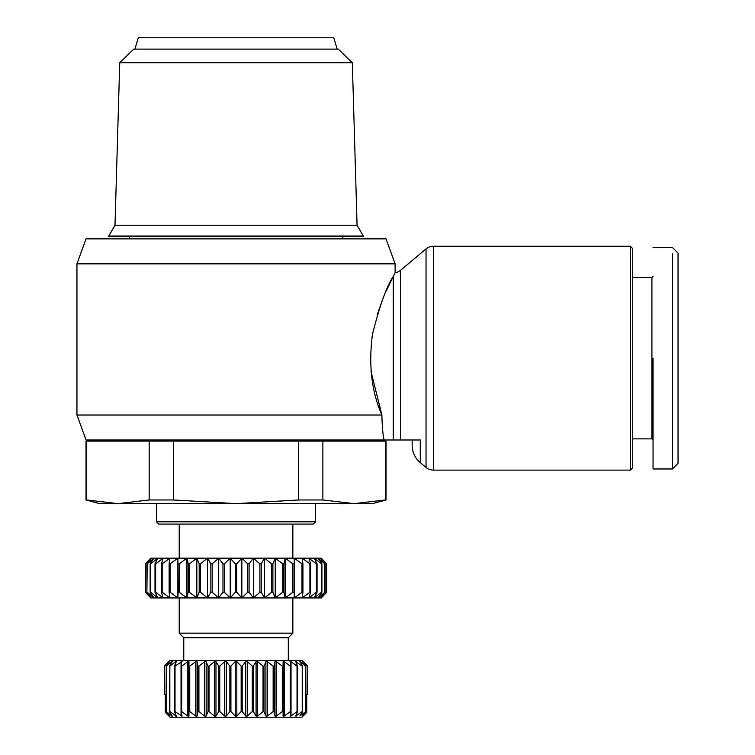 <?xml version="1.0" encoding="UTF-8"?>
<svg xmlns="http://www.w3.org/2000/svg" width="755" height="755" viewBox="0 0 755 755"><rect width="100%" height="100%" fill="white"/><g stroke="black" fill="none" stroke-linecap="round" stroke-linejoin="round"><path stroke-width="1.13" d="M395.11 263.844L76.953 263.844L86.042 238.873L386.022 238.873L395.11 263.844L395.11 272.81A11.363 11.363 0 0 0 400.556 270.299L400.556 439.995L420.271 439.995L420.271 462.617L426.037 467.449A11.363 11.363 0 0 0 433.342 470.11L630.321 470.11L630.321 246.262L433.342 246.262L433.342 470.11M400.556 270.299L426.037 248.914A11.363 11.363 0 0 1 433.342 246.262M420.271 462.617A22.725 22.725 0 0 1 412.155 445.205L412.155 439.995L420.271 439.995M653.047 247.395L672.365 247.395L678.047 253.076L678.047 463.287L672.365 468.968L672.365 253.284M630.321 470.11L632.596 467.836L632.596 248.527L630.321 246.262M632.596 438.863L651.914 438.863L651.914 277.51L632.596 277.51M129.218 441.128L129.218 439.995M342.845 441.128L342.845 439.995M400.556 439.995L86.042 439.995L76.953 415.023L381.888 415.023L371.026 371.592M385.361 499.97L386.022 499.97L386.022 441.128L385.361 441.128L385.361 499.97L354.123 503.632L372.385 503.632L386.022 499.97M129.218 238.873L129.218 236.598M342.845 238.873L342.845 236.598M156.493 521.809L315.571 521.809L313.297 524.083L158.767 524.083L156.493 521.809L156.493 503.632M315.571 521.809L315.571 503.632M108.767 236.598L108.767 236.032L363.297 236.032L363.297 236.598L108.767 236.598M352.33 62.741L119.734 62.741L133.767 49.113L338.297 49.113L352.33 62.741L357.068 225.235L114.996 225.235L108.767 236.032M179.218 558.172L179.218 524.083M292.846 558.172L292.846 524.083M337.164 49.113L333.757 37.75L138.316 37.75L134.9 49.113M183.767 660.436L183.767 637.711L179.218 633.162L179.218 597.941M288.297 660.436L288.297 637.711L292.846 633.162L292.846 597.941M168.658 661.625L164.345 666.118L169.847 660.436L302.217 660.436L307.719 666.118L307.634 694.524L306.728 694.524L306.728 712.409L302.453 716.061L306.039 711.569L305.794 666.118L305.794 711.569L299.858 716.061L302.632 711.569L302.226 666.118L302.226 711.569L295.696 716.061L297.583 711.569L297.583 666.118L297.036 666.118L297.036 711.569L291.015 716.061L290.071 716.061L291.024 711.569L291.024 666.118L290.345 666.118L290.345 711.569L284.239 716.061L283.106 716.061L283.106 666.118L282.313 666.118L282.313 711.569L276.283 716.061L274.98 716.061L274.027 711.569L274.027 666.118L273.14 666.118L273.14 711.569L267.336 716.061L265.902 716.061L264.014 711.569L264.014 666.118L263.051 666.118L263.051 711.569L257.615 716.061L256.087 716.061L253.321 711.569L253.321 666.118L252.302 666.118L252.302 711.569L247.366 716.061L245.781 716.061L242.195 711.569L242.195 666.118L241.147 666.118L241.147 711.569L236.834 716.061L235.23 716.061L230.917 711.569L230.917 666.118L229.869 666.118L229.869 711.569L226.283 716.061L224.697 716.061L219.762 711.569L219.762 666.118L218.742 666.118L218.742 711.569L215.977 716.061L214.448 716.061L209.012 711.569L209.012 666.118L208.05 666.118L208.05 711.569L206.162 716.061L204.728 716.061L198.924 711.569L198.924 666.118L198.036 666.118L198.036 711.569L197.083 716.061L195.781 716.061L189.75 711.569L189.75 666.118L188.958 666.118L188.958 661.625L187.825 661.625L188.958 661.625L188.958 716.061L187.825 716.061L181.719 711.569L181.719 666.118L181.04 666.118L181.04 711.569L182.012 716.174L175.028 711.569L175.028 666.118L174.48 666.118L174.48 711.569L176.425 716.269L169.837 711.569L169.837 666.118L169.431 711.569L172.329 716.344L166.27 711.569L166.27 666.118L166.024 711.569L169.828 716.382L165.336 712.409L165.336 694.524L165.336 712.409L170.196 717.25L165.336 712.409M306.039 666.118L302.453 661.625L307.634 666.118M302.632 666.118L299.858 661.625L305.794 666.118M297.583 666.118L295.696 661.625L302.226 666.118M283.106 661.625L283.106 666.118L283.106 661.625L283.106 666.118L283.106 661.625L284.239 661.625L290.345 666.118M274.98 716.061L274.98 661.625L274.027 666.118L274.98 661.625L276.283 661.625L282.313 666.118M206.162 716.061L206.162 661.625L204.728 661.625L206.162 661.625L208.05 666.118M197.083 716.061L197.083 661.625L195.781 661.625L197.083 661.625L198.036 666.118M176.425 661.418L175.641 661.625L176.425 661.418L174.48 666.118M169.828 661.304L166.024 666.118M166.27 666.118L172.329 661.342L169.431 666.118M175.028 666.118L182.012 661.512L181.04 666.118M395.11 272.81L393.251 276.49C386.711 286.079 379.784 305.35 372.46 334.305C368.459 364.863 371.602 391.769 381.888 415.023C382.2 427.094 382.945 435.418 384.116 439.995M377.179 314.835L383.115 298.263M386.164 291.137L393.251 276.49L393.251 439.995M86.702 441.128L86.702 499.97L117.95 503.632L99.679 503.632L86.042 499.97L86.042 441.128L385.361 441.128M653.047 358.181L653.047 468.968L653.047 358.181M173.546 441.128L173.546 499.97L236.032 503.632L117.95 503.632L149.188 499.97L149.188 441.128M86.042 499.97L86.702 499.97M322.876 441.128L322.876 499.97L354.123 503.632L236.032 503.632L298.518 499.97L322.876 499.97M298.518 441.128L298.518 499.97M149.188 499.97L173.546 499.97M678.047 417.166L678.047 418.761M150.811 558.172L145.3 563.853L150.811 558.172L321.252 558.172L326.764 563.853L321.252 558.172M324.895 563.853L324.895 592.26L318.091 597.941L321.913 592.26L321.913 563.853L318.091 558.172L324.895 563.853L320.46 558.172L326.67 563.853L326.67 592.26L320.46 597.941L325.169 592.26L325.169 563.853M321.252 597.941L326.764 592.26L321.252 597.941L314.203 597.941L317.062 592.26L317.062 563.853L314.203 558.172L321.451 563.853L321.451 592.26L314.203 597.941L150.811 597.941L145.3 592.26L145.394 563.853L151.604 558.172L146.895 563.853L146.895 592.26L147.178 563.853L153.973 558.172L150.151 563.853L150.151 592.26L150.613 563.853L157.87 558.172L155.001 563.853L155.001 592.26L155.643 592.26L155.643 563.853L163.222 558.172L161.372 563.853L161.372 592.26L162.165 592.26L162.165 563.853L169.922 558.172L169.129 563.853L169.129 592.26L170.073 592.26L170.073 563.853L177.869 558.172L178.133 592.26L179.199 592.26L179.199 563.853L186.891 558.172L188.212 563.853L188.212 592.26L189.392 592.26L189.392 563.853L196.828 558.172L199.188 563.853L199.188 592.26L200.453 592.26L200.453 563.853L207.493 558.172L210.843 563.853L210.843 592.26L212.174 592.26L212.174 563.853L218.695 558.172L222.97 563.853L222.97 592.26L224.339 592.26L224.339 563.853L230.218 558.172L235.343 563.853L235.343 592.26L230.218 597.941L224.339 592.26M316.42 592.26L308.852 597.941L310.692 592.26L310.692 563.853L308.852 558.172L316.42 563.853L316.42 592.26L317.062 592.26M317.062 563.853L316.42 563.853M309.899 592.26L302.142 597.941L302.934 592.26L302.934 563.853L302.142 558.172L309.899 563.853L309.899 592.26L310.692 592.26M310.692 563.853L309.899 563.853M301.991 592.26L294.205 597.941L294.205 558.172L301.991 563.853L301.991 592.26L302.934 592.26M302.934 563.853L301.991 563.853M292.864 592.26L285.182 597.941L283.852 592.26L283.852 563.853L285.182 558.172L292.864 563.853L292.864 592.26L293.931 592.26M293.931 563.853L292.864 563.853M282.672 592.26L275.235 597.941L272.885 592.26L272.885 563.853L275.235 558.172L282.672 563.853L282.672 592.26L283.852 592.26M283.852 563.853L282.672 563.853M271.611 592.26L264.571 597.941L261.221 592.26L261.221 563.853L264.571 558.172L271.611 563.853L271.611 592.26L272.885 592.26M272.885 563.853L271.611 563.853M259.89 592.26L253.369 597.941L249.093 592.26L249.093 563.853L253.369 558.172L259.89 563.853L259.89 592.26L261.221 592.26M261.221 563.853L259.89 563.853M247.725 592.26L241.845 597.941L236.721 592.26L236.721 563.853L241.845 558.172L247.725 563.853L247.725 592.26L249.093 592.26M249.093 563.853L247.725 563.853M236.721 563.853L235.343 563.853M224.339 563.853L222.97 563.853M212.174 563.853L210.843 563.853M200.453 563.853L199.188 563.853M189.392 563.853L188.212 563.853M179.199 563.853L178.133 563.853M170.073 563.853L169.129 563.853M162.165 563.853L161.372 563.853M155.643 563.853L155.001 563.853M145.394 563.853L145.3 592.26L150.811 597.941M326.67 592.26L326.67 563.853M179.218 633.162L292.846 633.162M146.895 592.26L151.604 597.941L145.394 592.26M150.151 592.26L153.973 597.941L147.178 592.26M155.001 592.26L157.87 597.941L150.613 592.26M161.372 592.26L163.222 597.941L155.643 592.26M169.129 592.26L169.922 597.941L162.165 592.26M178.133 592.26L177.869 597.941L170.073 592.26M188.212 592.26L186.891 597.941L179.199 592.26M199.188 592.26L196.828 597.941L189.392 592.26M210.843 592.26L207.493 597.941L200.453 592.26M222.97 592.26L218.695 597.941L212.174 592.26M235.343 592.26L236.721 592.26M183.767 637.711L288.297 637.711M164.43 666.118L164.43 694.524L164.43 666.118L169.365 661.927M169.837 666.118L175.641 661.625L175.641 663.334M181.719 666.118L187.825 661.625L187.825 716.061M189.75 666.118L195.781 661.625L195.781 716.061M198.924 666.118L204.728 661.625L204.728 716.061M209.012 666.118L214.448 661.625L215.977 661.625L218.742 666.118M219.762 666.118L224.697 661.625L226.283 661.625L229.869 666.118M230.917 666.118L235.23 661.625L236.834 661.625L241.147 666.118M242.195 666.118L245.781 661.625L247.366 661.625L252.302 666.118M253.321 666.118L256.087 661.625L257.615 661.625L263.051 666.118M264.014 666.118L265.902 661.625L267.336 661.625L273.14 666.118M291.024 666.118L290.052 661.512M290.071 661.625L291.015 661.625L297.036 666.118M307.634 694.524L307.719 666.118L303.076 661.286M165.336 694.524L164.43 694.524M294.205 597.941L294.205 558.172M285.182 597.941L285.182 558.172M275.235 597.941L275.235 558.172M264.571 597.941L264.571 558.172M253.369 597.941L253.369 558.172M175.028 711.569L174.48 711.569M241.845 597.941L241.845 558.172M181.719 711.569L181.04 711.569M230.218 597.941L230.218 558.172M188.958 661.625L188.958 666.118M189.75 711.569L188.958 711.569L188.958 716.061M218.695 597.941L218.695 558.172M207.493 597.941L207.493 558.172M198.924 711.569L198.036 711.569M196.828 597.941L196.828 558.172M186.891 597.941L186.891 558.172M209.012 711.569L208.05 711.569M177.869 597.941L177.869 558.172M219.762 711.569L218.742 711.569M230.917 711.569L229.869 711.569M242.195 711.569L241.147 711.569M253.321 711.569L252.302 711.569M264.014 711.569L263.051 711.569M274.027 711.569L273.14 711.569M283.106 716.061L283.106 711.569L282.313 711.569M291.024 711.569L290.345 711.569M297.583 711.569L297.036 711.569M296.432 714.353L296.432 716.061L295.696 716.061M300.358 715.278L299.858 716.061M306.728 712.409L301.868 717.25L306.728 712.409L306.728 694.524M301.868 717.25L170.196 717.25M426.037 248.914L426.037 467.449M171.706 661.625L171.706 662.409M171.706 715.278L171.706 716.061M175.641 714.353L175.641 716.061M181.049 661.625L181.049 666.07M181.049 711.616L181.049 716.061M214.448 661.625L214.448 716.061M215.977 661.625L215.977 716.061M224.697 661.625L224.697 716.061M226.283 661.625L226.283 716.061M235.23 661.625L235.23 716.061M236.834 661.625L236.834 716.061M245.781 661.625L245.781 716.061M247.366 661.625L247.366 716.061M256.087 661.625L256.087 716.061M257.615 661.625L257.615 716.061M265.902 661.625L265.902 716.061M267.336 661.625L267.336 716.061M276.283 661.625L276.283 716.061M284.239 661.625L284.239 716.061M291.015 661.625L291.015 666.07M291.015 711.616L291.015 716.061M296.432 661.625L296.432 663.334M300.358 661.625L300.358 662.409M678.047 463.287L672.365 468.968L653.047 468.968M76.953 263.844L76.953 415.023M651.914 438.863L653.047 439.995M119.734 62.741L114.996 225.235M651.914 277.51L653.047 276.368M357.068 225.235L363.297 236.032"/></g></svg>
